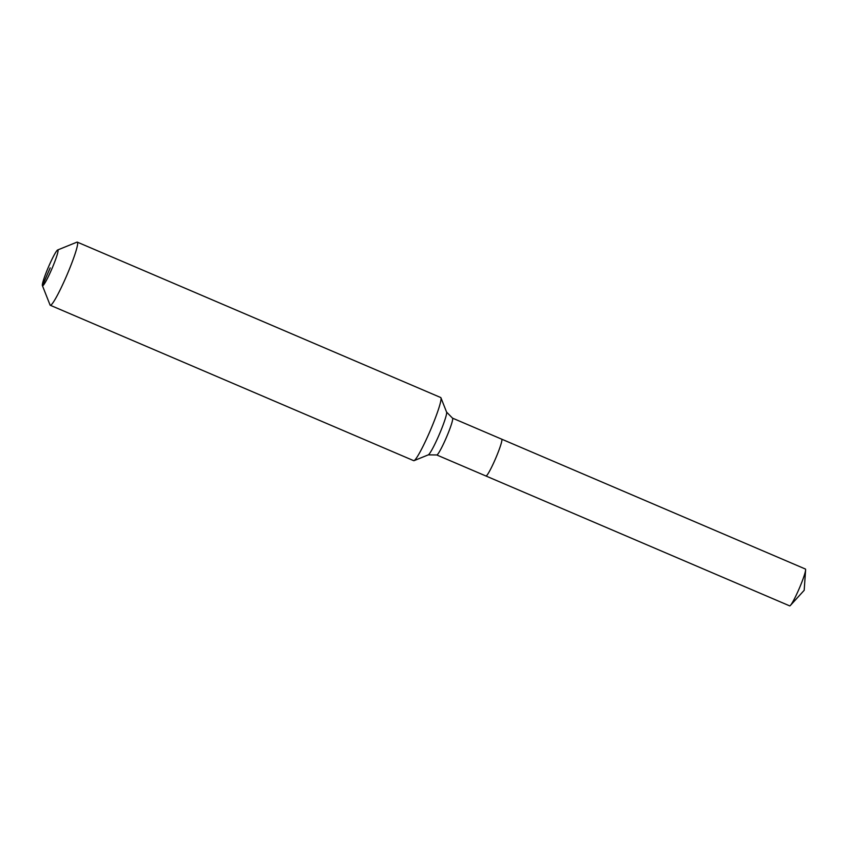 <?xml version="1.0" encoding="UTF-8"?>
<svg xmlns="http://www.w3.org/2000/svg" width="848" height="848" viewBox="0 0 848 848"><rect width="100%" height="100%" fill="white"/><g stroke="black" fill="none" stroke-linecap="round" stroke-linejoin="round"><path stroke-width="1.27" d="M446.546 412.022A23.384 2.321 113.2 0 1 446.578 412.075A23.384 2.321 113.2 0 1 438.628 435.978A23.384 2.321 113.2 0 1 428.282 454.867L436.741 454.963A20.034 1.993 113.2 0 0 445.825 438.766A20.034 1.993 113.2 0 0 452.62 418.244A20.034 1.993 113.2 0 0 452.493 418.128L805.399 569.029A20.034 1.993 113.2 0 1 805.515 569.156A20.034 1.993 113.2 0 1 805.6 569.951A20.034 1.993 113.2 0 1 799.357 588.236A20.034 1.993 113.2 0 1 790.453 605.377A20.034 1.993 113.2 0 1 789.647 605.864L485.957 476.004A20.034 1.993 113.2 0 1 485.83 475.887M501.709 439.169A20.034 1.993 113.2 0 1 501.825 439.285A20.034 1.993 113.2 0 1 495.349 459.097A20.034 1.993 113.2 0 1 485.957 476.004A20.034 1.993 113.2 0 0 495.349 459.097A20.034 1.993 113.2 0 0 501.825 439.285A20.034 1.993 113.2 0 0 501.709 439.169M50.191 267.883L42.421 285.659A19.462 1.929 113.2 0 1 42.4 285.606A19.462 1.929 113.2 0 1 48.41 267.12A19.462 1.929 113.2 0 1 57.622 250.001A19.462 1.929 113.2 0 1 57.961 250.107A19.462 1.929 113.2 0 1 51.357 270.046A19.462 1.929 113.2 0 1 42.421 285.659L50.096 305.079A34.333 3.413 113.2 0 1 50.053 304.983A34.333 3.413 113.2 0 1 50.021 304.877M57.622 250.001L76.924 242.157A34.333 3.413 113.2 0 1 77.306 242.136A34.333 3.413 113.2 0 1 77.507 242.337A34.333 3.413 113.2 0 1 66.409 276.278A34.333 3.413 113.2 0 1 50.308 305.28A34.333 3.413 113.2 0 1 50.096 305.079M77.306 242.136L440.695 397.521A34.333 3.413 113.2 0 1 440.896 397.723A34.333 3.413 113.2 0 1 440.939 397.807A34.333 3.413 113.2 0 1 430.328 430.434A34.333 3.413 113.2 0 1 414.068 460.644A34.333 3.413 113.2 0 1 413.686 460.665L50.308 305.28M790.453 605.377L804.19 590.303L805.6 569.951M42.4 285.606L50.053 304.983M452.493 418.128L446.578 412.075L440.939 397.807M428.282 454.867L414.068 460.644M436.741 454.963L485.957 476.004"/></g></svg>
